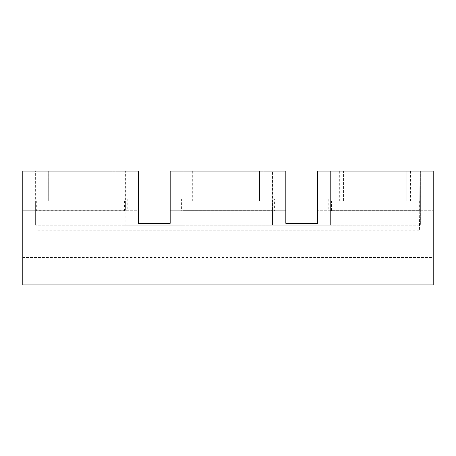 <?xml version="1.0" encoding="UTF-8"?>
<svg xmlns="http://www.w3.org/2000/svg" width="456" height="456" viewBox="0 0 456 456"><rect width="100%" height="100%" fill="white"/><g stroke="black" fill="none" stroke-linecap="round" stroke-linejoin="round"><path stroke-width="0.34" stroke-dasharray="2.28 1.71" d="M125.166 171.103L115.841 171.103L115.841 200.953L125.166 200.953L125.166 171.103L125.166 210.279L125.166 200.953L35.625 200.953L44.95 200.953L44.95 171.103L35.625 171.103L35.79 210.279L35.625 200.953L125.634 200.953L125.634 210.279L125.634 171.103L125.634 199.084L138.459 199.084L138.459 210.746L22.8 210.746L22.8 257.566L433.2 257.566L433.2 199.084L421.965 199.084L421.965 210.746L433.2 210.746L317.541 210.746L421.965 210.746M44.95 200.953L112.108 200.953L112.108 171.103L48.684 171.103L48.684 200.953L48.684 171.103L44.95 171.103M115.841 200.953L112.108 200.953L112.108 171.103L115.841 171.103M36.144 230.799L35.79 210.279L125.166 210.279L125.166 225.201L125.166 210.279L35.79 210.279L36.144 230.799L419.389 230.799L419.748 210.279L419.389 230.799L36.144 230.799M331.438 210.746L331.438 200.953L330.366 200.953L330.366 225.201L272.54 225.201L272.54 210.279L272.54 225.201L330.366 225.201L330.366 171.103L419.908 171.103L419.748 210.279L419.908 171.103L343.425 171.103L343.425 200.953L419.908 200.953L343.425 200.953L343.425 171.103L330.366 171.103L330.366 210.279L420.375 210.279L420.375 225.201L35.625 225.201L420.375 225.201L420.375 171.103L420.375 199.084L421.965 199.084M330.366 210.279L419.748 210.279L330.366 210.279L330.366 171.103L317.541 171.103L317.541 223.337L317.541 199.084L330.366 199.084L330.366 200.953L420.375 200.953L420.375 199.084L433.2 199.084L433.2 171.103L317.541 171.103L330.366 171.103L330.366 199.084L317.541 199.084L317.541 171.103L317.541 223.337L285.826 223.337L285.826 171.103L170.173 171.103L170.173 223.337L170.173 171.103L182.998 171.103L170.173 171.103L170.173 199.084L182.998 199.084L182.998 200.953L273.001 200.953L182.998 200.953L182.998 225.201L125.166 225.201L182.998 225.201L182.998 171.103L272.54 171.103L196.051 171.103L196.051 200.953L182.998 200.953L272.54 200.953L272.54 171.103L272.54 210.279L272.54 200.953L196.051 200.953L196.051 171.103L182.998 171.103L182.998 210.279L273.001 210.279L273.001 171.103L273.001 199.084L285.826 199.084L285.826 223.337L285.826 171.103L285.826 199.084L274.597 199.084L274.597 210.746L285.826 210.746L170.173 210.746L274.597 210.746M339.692 171.103L339.692 200.953M263.209 171.103L263.209 200.953M192.324 171.103L192.324 200.953M410.582 171.103L410.582 200.953M406.849 200.953L406.849 171.103L406.849 200.953M259.481 200.953L259.481 171.103L259.481 200.953M182.998 210.279L272.54 210.279L182.998 210.279L182.998 171.103L182.998 199.084L181.402 199.084L181.402 210.746M127.224 199.084L125.634 199.084L125.634 200.953L35.625 200.953L35.625 225.201L35.625 171.103L22.8 171.103L22.8 199.084L35.625 199.084L34.035 199.084L34.035 210.746L138.459 210.746L138.459 223.337L138.459 171.103L138.459 199.084L127.224 199.084L127.224 210.746M35.625 171.103L138.459 171.103L125.634 171.103L138.459 171.103L138.459 223.337L170.173 223.337L138.459 223.337M331.438 200.953L420.375 200.953L420.375 210.279M317.541 223.337L285.826 223.337M274.597 199.084L273.001 199.084L273.001 210.279M35.625 210.279L125.634 210.279M170.173 223.337L170.173 199.084L181.402 199.084M34.035 199.084L22.8 199.084L22.8 210.746L34.035 210.746M22.8 257.566L22.8 284.897L433.2 284.897L433.2 257.566M419.303 200.953L419.303 210.746M36.697 200.953L36.697 210.746M328.776 199.084L328.776 210.746M271.936 200.953L271.936 210.746M184.064 200.953L184.064 210.746M124.562 200.953L124.562 210.746"/><path stroke-width="0.68" d="M125.166 171.103L35.625 171.103M317.541 223.337L285.826 223.337L285.826 171.103L170.173 171.103L170.173 223.337L138.459 223.337L138.459 171.103L22.8 171.103L22.8 284.897L433.2 284.897L433.2 171.103L317.541 171.103L317.541 223.337L285.826 223.337M170.173 223.337L138.459 223.337"/></g></svg>
